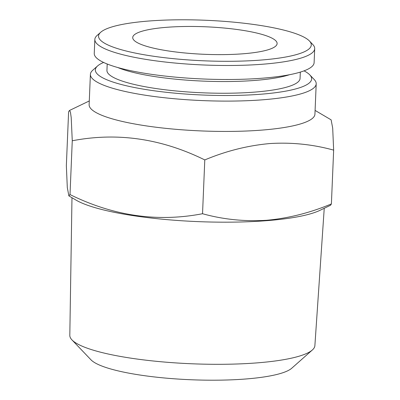 <?xml version="1.0" encoding="UTF-8"?>
<svg xmlns="http://www.w3.org/2000/svg" width="400" height="400" viewBox="0 0 400 400"><rect width="100%" height="100%" fill="white"/><g stroke="black" fill="none" stroke-linecap="round" stroke-linejoin="round"><path stroke-width="0.6" d="M289.52 74.72A96.645 18.42 -177.6 0 1 254.285 80.475A96.645 18.42 -177.6 0 1 117.75 67.52M260.32 60.115A106.46 20.29 -177.6 0 1 143.71 54.68A106.46 20.29 -177.6 0 1 100.74 32.235A106.46 20.29 -177.6 0 1 149.515 20.97A106.46 20.29 -177.6 0 1 309.425 40.98A106.46 20.29 -177.6 0 1 260.32 60.115M309.425 40.98L312.78 44.495A110.025 20.97 -177.6 0 1 314.7 48.65A110.025 20.97 -177.6 0 1 262.03 64.27A110.025 20.97 -177.6 0 1 150.58 60.115A110.025 20.97 -177.6 0 1 94.84 39.435A110.025 20.97 -177.6 0 1 97.105 35.455L100.74 32.235M314.7 48.65L314.115 62.65A110.025 20.97 -177.6 0 1 261.445 78.27A110.025 20.97 -177.6 0 1 149.995 74.115A110.025 20.97 -177.6 0 1 94.255 53.435L94.84 39.435M107.205 64.01L106.94 70.36A96.645 18.42 2.4 0 0 155.9 88.525A96.645 18.42 2.4 0 0 253.795 92.175A96.645 18.42 2.4 0 0 300.06 78.455L300.325 72.105M324.24 208.285L314.88 345.655A122.645 23.375 -177.6 0 1 312.365 349.975A122.645 23.375 -177.6 0 1 256.175 362.95A122.645 23.375 -177.6 0 1 71.955 339.9A122.645 23.375 -177.6 0 1 69.81 335.385L71.98 197.715M312.365 349.975L291.745 368.23A102.42 19.52 -177.6 0 1 244.82 379.065A102.42 19.52 -177.6 0 1 90.975 359.815L71.955 339.9M265.84 220.74A129.655 24.71 -177.6 0 1 76.02 200.095L68.875 195.885L70.01 194.575C113.445 216 157.62 222.385 202.535 213.725C223.095 219.445 244.41 221.635 266.485 220.285C288.32 218.34 309.955 212.885 331.395 203.92L330.565 205.24L320.01 210.32A129.655 24.71 -177.6 0 1 265.84 220.74M315.09 110.41L331.125 119.855L332.69 128.11L333.65 150.125C312.825 144.375 291.51 142.19 269.7 143.565C247.605 145.58 225.97 151.035 204.79 159.93C161.355 138.505 117.18 132.12 72.265 140.775L71.205 117.575L70.4 111.89L69.435 110.5L68.605 111.82L66.35 165.615L67.305 187.585L68.875 195.885M266.55 35.855A72.26 13.77 -177.6 0 1 277.115 43.57A72.26 13.77 -177.6 0 1 224.17 54.605A72.26 13.77 -177.6 0 1 143.285 45.235A72.26 13.77 -177.6 0 1 132.72 37.515A72.26 13.77 -177.6 0 1 185.665 26.48A72.26 13.77 -177.6 0 1 266.55 35.855M304.035 70.855A108.245 20.63 -177.6 0 1 309.755 74.85L314.23 79.535A113 21.535 -177.6 0 1 316.205 83.805L314.935 114.14A113 21.535 -177.6 0 1 260.84 130.18A113 21.535 -177.6 0 1 146.375 125.91A113 21.535 -177.6 0 1 89.13 104.675L90.4 74.34A113 21.535 -177.6 0 1 92.725 70.255L97.575 65.96A108.245 20.63 -177.6 0 1 103.615 62.455M316.205 83.805A113 21.535 -177.6 0 1 262.11 99.845A113 21.535 -177.6 0 1 147.645 95.58A113 21.535 -177.6 0 1 90.4 74.34M309.755 74.85A108.245 20.63 -177.6 0 1 259.83 94.305A108.245 20.63 -177.6 0 1 141.265 88.78A108.245 20.63 -177.6 0 1 97.575 65.96M72.265 140.775L70.01 194.575M204.79 159.93L202.535 213.725M333.65 150.125L331.395 203.92M89.285 100.95L69.435 110.5"/></g></svg>
